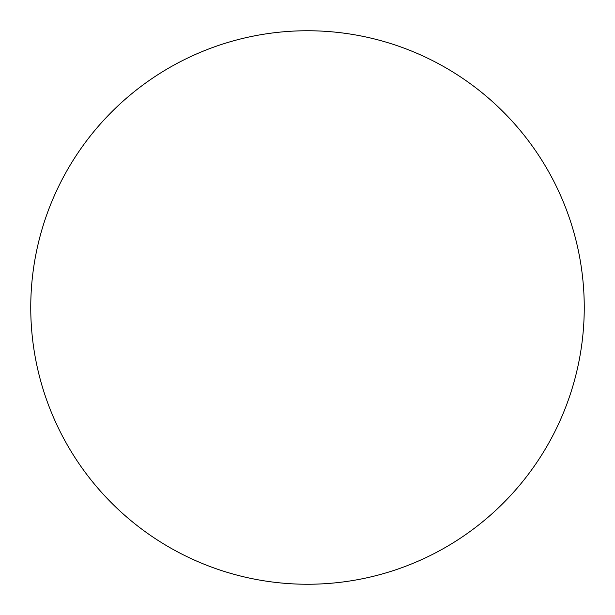<?xml version="1.0" encoding="UTF-8"?>
<svg xmlns="http://www.w3.org/2000/svg" width="615" height="615" viewBox="0 0 615 615"><rect width="100%" height="100%" fill="white"/><g stroke="black" fill="none" stroke-linecap="round" stroke-linejoin="round"><path stroke-width="0.92" d="M307.5 30.75A276.75 276.75 0 0 1 584.25 307.5A276.75 276.75 0 0 1 307.5 584.25A276.75 276.75 0 0 1 30.75 307.5A276.75 276.75 0 0 1 307.5 30.75M30.75 307.5A276.75 276.75 0 0 0 307.5 584.25A276.75 276.75 0 0 0 584.25 307.5A276.75 276.75 0 0 0 307.5 30.75A276.75 276.75 0 0 0 30.75 307.5"/></g></svg>
